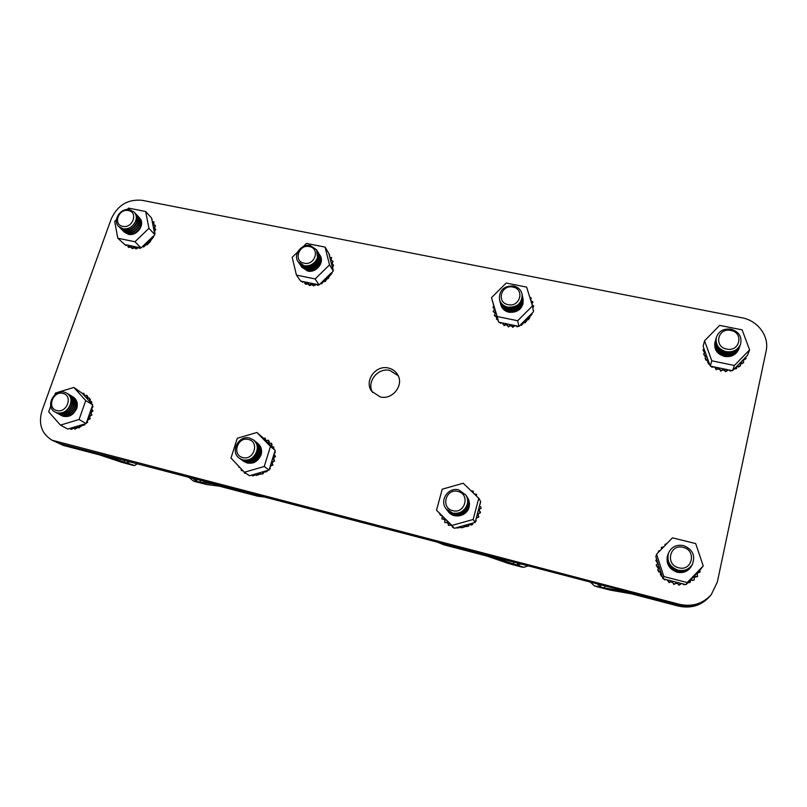 <?xml version="1.0" encoding="UTF-8"?>
<svg xmlns="http://www.w3.org/2000/svg" width="807" height="807" viewBox="0 0 807 807"><rect width="100%" height="100%" fill="white"/><g stroke="black" fill="none" stroke-linecap="round" stroke-linejoin="round"><path stroke-width="1.21" d="M388.51 368.063C375.679 364.552 363.725 381.156 371.805 391.385L380.127 396.883C392.525 400.353 404.519 384.808 397.498 374.448C395.41 371.129 392.414 369.001 388.51 368.063M398.164 375.689L390.013 370.494C377.908 367.205 366.116 382.104 372.683 392.484M717.352 582.018L766.125 350.995C769.555 336.327 757.823 320.54 741.784 317.736L142.143 200.318C127.93 198.996 117.651 205.149 111.285 218.788L42.045 410.612C38.181 423.857 41.52 433.722 52.052 440.208L679.363 604.282C692.204 607.086 702.847 603.848 711.29 594.567L717.352 582.018M56.268 441.802L59.92 443.648L678.808 605.169C691.549 607.953 702.11 604.746 710.483 595.536C702.11 604.746 691.549 607.953 678.808 605.169L679.363 604.282M590.321 582.069L594.356 585.821L596.484 586.618L610.243 590.109L631.488 593.831L678.263 606.047L678.808 605.169L631.679 592.863L604.544 587.879L604.998 585.902M594.356 585.821L604.544 587.879M597.13 583.844L600.559 586.75L601.003 584.863M596.484 586.618L601.084 587.002M711.29 594.567L709.696 596.484C701.374 605.633 690.903 608.811 678.263 606.047M437.293 542.133L444.021 544.856L442.841 543.585L486.127 554.883L516.692 564.94L520.918 563.962M444.021 544.856L487.004 556.084L508.42 563.478L521.726 567.059L516.692 564.94M517.66 563.115L517.196 564.961L523.682 567.331L528.232 565.868M521.726 567.059L523.682 567.331M188.798 477.28L193.327 480.922L195.607 481.739L206.723 484.543L219.161 486.127L257.806 496.214L255.375 494.661L216.488 484.503L199.904 482.082L200.469 480.326M193.327 480.922L199.904 482.082M192.691 478.299L196.555 481.133L197.1 479.449M195.607 481.739L197.11 481.375M264.484 497.031L257.806 496.214M52.052 440.208L63.531 445.474L59.92 443.648L95.912 453.04L127.012 463.057L129.413 461.786M63.531 445.474L99.311 454.815L122.059 462.401L133.437 465.468L127.012 463.057M127.869 461.382L127.304 463.026L134.567 465.548L137.2 463.813M133.437 465.468L134.567 465.548M734.38 365.47L749.612 349.885L742.117 329.851L719.662 325.392L704.561 340.766L711.794 360.81L734.38 365.47L732.504 370.706L727.47 369.757L727.258 370.716L725.493 371.634L724.262 370.211L722.527 370.05L720.691 371.159L719.642 368.991L717.988 368.456L716.263 369.263L715.204 367.215L711.229 366.287L713.267 366.711M727.41 370.282L725.634 371.21L724.404 369.788L722.658 369.616L720.833 370.736L719.642 368.991M731.808 370.564L730.254 371.079L729.064 369.989L727.44 370.181M749.612 349.885L747.504 355.342L745.698 357.188L746.021 358.611L743.953 359.397L743.126 360.8L743.761 362.474L741.381 363.089L740.231 364.27L740.584 365.732L736.509 367.014L736.488 368.628L733.997 369.172M736.65 368.194L734.309 368.849L732.504 370.706M740.584 365.732L738.667 367.044L737.941 366.116M743.761 362.474L741.845 363.796L741.381 363.089M746.021 358.611L744.094 359.932L743.953 359.397M704.632 352.972L703.038 350.056L703.986 348.674L703.139 346.314L704.561 340.766M711.794 360.81L710.251 366.085L709.393 363.695L707.598 361.929L708.173 361.163L705.086 358.157L705.964 357.219L705.419 355.695L703.573 353.97L704.804 352.941L704.652 351.348L703.149 349.613M705.721 357.34L703.573 353.97M707.9 361.395L707.134 360.225L706.135 360.325L705.086 358.157M709.524 364.058L708.647 364.118L707.598 361.929M715.042 367.629L713.59 366.782L712.036 367.296L710.856 366.207M719.511 369.424L717.847 368.88L716.132 369.687L715.093 367.467M714.992 342.188L714.972 342.249C713.812 349.35 716.999 354.081 724.535 356.432C731.404 357.309 736.176 354.848 738.839 349.058L738.859 348.997M710.251 366.085L711.229 366.287M745.698 357.188L734.309 368.849M709.393 363.695L703.986 348.674M727.813 369.727L714.911 367.054M731.515 370.494L729.467 370.07M743.782 359.841L743.207 360.85M741.219 363.523L740.362 364.421M737.78 366.549L736.64 367.276M511.567 326.018L510.024 325.867L508.299 326.936L507.179 324.838L505.666 324.343L504.042 325.12L503.023 324.172L503.175 323.193L499.563 322.346L501.409 322.729M517.67 320.742L532.469 305.944L526.618 287.09L506.181 283.035L491.503 297.652L497.132 316.505L517.67 320.742L518.931 326.371L514.654 325.483L512.586 326.896L511.517 325.554L509.913 325.403L508.178 326.482L507.159 325.524M518.558 326.29L517.105 326.795L516.066 325.776L514.452 325.978L512.697 327.349L511.547 325.927M532.469 305.944L533.518 311.774L531.763 313.53L532.065 314.135L530.038 315.618L529.221 316.949L529.796 317.787L527.496 319.118L524.953 322.467L524.167 321.993L522.805 322.861L523.047 323.688L521.302 325.292L520.495 324.797M522.946 323.224L518.931 326.371M526.699 320.873L525.054 322.931L524.167 321.993M529.796 317.787L528.151 319.834L527.496 319.118M532.065 314.135L530.411 316.183L530.038 315.618M494.247 308.768L492.946 307.356L493.773 305.772L491.503 297.652M497.132 316.505L498.665 322.164L498 319.905L496.416 318.987L497.001 317.524L496.224 316.233L494.288 315.426L495.165 313.822L494.741 312.38L493.117 311.482L494.308 309.787L494.247 308.294L492.946 307.356M494.862 312.864L493.117 311.482M496.89 317.615L494.288 315.426M498.141 320.369L496.416 318.987M503.033 323.506L501.974 322.85L500.522 323.345L499.483 322.326M507.119 325.251L505.787 324.807L504.163 325.574L503.023 324.172M500.764 304.612L500.784 304.673C501.984 308.698 504.748 311.23 509.076 312.289C518.498 312.581 523.198 308.304 523.158 299.458L523.148 299.397M498.665 322.164L499.563 322.346M531.763 313.53L520.686 324.606M498 319.905L493.773 305.772M514.654 325.483L502.912 323.042M518.023 326.179L516.167 325.796M529.715 297.067L531.258 298.116L530.512 299.528L531.127 300.9L532.973 301.889L531.914 303.422L532.176 304.905L533.699 305.964L532.751 307.467M533.124 309.545L533.336 310.766M495.145 313.832L494.842 312.763M531.258 298.116L530.713 299.952M532.973 301.889L532.015 303.906M532.055 304.128L532.196 304.905M533.699 305.964L532.832 307.951M533.397 310.12L533.427 311.24M530.128 316.092L529.483 317.161M527.586 319.582L526.598 320.581M524.268 322.467L522.956 323.294M312.309 284.639L309.485 285.537L308.304 283.509L306.942 283.055L305.399 283.792L304.693 281.986L301.425 281.25L303.089 281.562M297.733 251.915L292.184 257.312L296.431 275.086L315.144 278.94L319.068 284.881L315.174 284.074L313.187 285.416L312.269 284.165L310.806 284.034L309.152 285.053L308.425 284.578M316.576 284.407L313.52 285.9L312.46 284.932M318.987 284.861L317.615 285.345L316.546 284.357L318.251 284.71M326.542 279.535L325.14 281.643L324.434 281.209L323.133 282.026L321.569 283.903L320.823 283.398M315.144 278.94L329.528 264.867L333.251 270.991L324.828 281.149L324.121 280.715L322.82 281.532L319.068 284.881M329.357 276.256L328.146 278.697L327.329 277.971M331.637 272.786L331.949 273.291L330.416 275.227L329.851 274.642M303.846 281.714L302.484 282.198L301.425 281.25M308.234 283.882L305.742 284.286L304.683 283.328M301.697 267.087L307.649 271.021C316.283 273.22 324.858 262.325 320.026 255.345L319.986 255.274M296.431 275.086L300.587 281.038L301.404 281.209M333.251 270.991L328.842 253.428L325.08 247.103L306.448 243.411L303.18 246.599M329.528 264.867L325.08 247.103M331.546 272.655L320.772 283.207M315.174 284.074L304.461 281.845M329.034 254.195L329.438 255.799M329.77 257.1L331.697 257.665L331.082 259.44L331.586 260.732L333.089 261.216L332.181 263.112L332.353 264.504L333.553 265.059L332.323 267.288M332.645 268.59L333.059 270.204M304.582 282.198L303.846 281.724M329.458 254.598L329.619 256.505M331.697 257.665L331.082 259.44M331.384 259.955L331.697 260.701M333.089 261.216L332.181 263.112M332.494 263.617L332.615 264.504M333.553 265.059L332.655 267.51L332.343 267.006M332.655 267.51L332.575 268.287M333.059 268.983L333.23 270.9M330.164 275.147L329.397 276.317M327.642 278.465L326.563 279.525M134.789 247.759L132.328 248.657L131.107 246.69L129.866 246.266L128.404 246.982L127.829 245.267L124.974 244.753L126.366 244.874M116.42 219.736L114.685 221.39L117.792 238.216L134.951 241.757L141.033 247.92L137.452 247.174L135.556 248.465L134.759 247.285L131.309 247.88M138.804 247.557L136.06 248.97L135.031 248.193M141.437 247.527L139.883 248.415L138.865 247.628M146.39 244.45L143.616 247.023L142.688 246.327L145.906 243.936L146.541 244.35L154.833 234.655L151.555 218.021L145.653 211.505L128.565 208.115L127.072 209.548M151.171 239.861L149.961 242.05L147.035 244.854L146.4 244.45M149.497 241.828L149.013 241.313M141.033 247.92L153.169 236.249L153.592 236.693L152.23 238.741L151.504 238.146M127.274 245.066L125.993 245.53L124.974 244.753M131.027 247.013L128.918 247.487L127.899 246.71M124.107 231.992L128.374 234.292C137.2 236.582 145.764 223.842 139.49 217.84L139.419 217.769M117.792 238.216L124.813 244.551M134.951 241.757L148.932 228.32L145.653 211.505M148.932 228.32L154.833 234.655M137.452 247.174L127.617 245.136M140.277 247.759L138.713 247.436M151.706 218.747L151.998 220.271M152.241 221.501L153.875 221.834L153.35 223.71L153.764 224.941L154.994 225.193L154.298 228.512L155.247 228.835L154.137 231.145M154.379 232.386L154.682 233.919M130.371 246.771L129.866 246.266M151.938 218.939L152.18 221.168M153.875 221.834L153.834 224.245L153.35 223.71M153.834 224.245L154.066 224.871M154.994 225.193L155.479 225.718L154.692 227.715L154.208 227.191M154.692 227.715L154.762 228.542M155.247 228.835L155.731 229.359L154.662 231.407L154.177 230.883M154.662 231.407L154.49 232.456M154.611 232.567L155.095 233.082L154.399 235.069M151.998 238.66L151.181 239.85M148.438 242.846L147.943 242.342M145.159 245.237L144.665 244.723M137.684 247.719L137.19 247.204M133.912 247.678L133.407 247.164M675.61 583.592L673.805 584.45L672.675 582.311L670.96 581.655L669.164 582.483L668.095 580.193L663.99 579.033L666.088 579.567M687.231 582.543L703.23 565.929L695.695 543.575L672.453 537.835L656.595 554.217L663.848 576.561L687.231 582.543L685.99 584.661L681.138 583.421L678.869 584.974L677.608 583.36L675.792 583.108L673.895 584.268L672.675 582.311M680.563 584.329L678.778 585.146L677.608 583.36M685.093 584.429L683.721 584.702L682.621 583.804M690.146 582.402L687.746 582.846M703.23 565.929L699.851 570.277L700.032 572.113L698.005 572.637L697.137 574.15L697.652 576.279L695.301 576.601L694.091 577.862L694.313 579.749L692.608 580.394L691.69 579.809L690.197 580.747L690.207 582.311L687.897 582.694L685.99 584.661M694.252 579.829L692.497 580.576L691.69 579.809M697.591 576.369L695.836 577.106L695.301 576.601M699.972 572.203L697.904 572.829M657.392 564.123L657.281 562.55L655.798 560.421M663.848 576.561L662.971 578.77L662.113 576.107L660.308 573.989L660.872 573.273L657.735 569.762L658.633 568.854L658.088 567.16L656.212 565.122L657.483 564.103L657.342 562.348L655.829 560.32L656.696 559.382L655.839 556.749L656.595 554.217M658.522 568.905L656.192 565.223M660.751 573.363L659.874 571.911L658.835 571.992L657.705 569.863M662.164 576.269L661.397 576.259L660.277 574.09M666.229 579.608L664.877 579.87L663.778 578.972M672.594 582.483L670.879 581.837L669.084 582.654L667.197 579.85M667.661 555.337L667.651 555.367C665.775 563.468 668.932 569.086 677.123 572.213C683.317 573.404 688.038 571.457 691.266 566.383L691.286 566.363M662.971 578.77L663.99 579.033M699.851 570.277L687.897 582.694M662.113 576.107L656.696 559.382M681.138 583.421L667.793 580.001M684.972 584.399L682.853 583.865M699.75 555.589L700.496 557.778M665.089 545.441L665.049 544.402L666.996 543.474M661.7 548.942L661.326 547.428L663.808 546.763M658.512 552.24L658.462 551.221L660.419 550.263M658.411 552.341L658.431 551.332M661.569 549.083L661.296 547.539M664.978 545.562L665.018 544.513M695.19 576.783L694.121 577.903M691.589 579.991L690.247 580.838M681.643 583.552L680.795 583.612M677.517 583.532L675.752 583.29M480.215 511.577L480.458 512.818L478.45 513.605L477.845 515.169L478.622 516.843L476.281 518.033L475.373 521.504L475.878 519.587L476.16 520.888L475.273 521.887M480.437 502.539L479.499 506.221L480.79 506.927L480.942 508.027L479.429 509.126L479.197 510.781L480.306 512.566L478.45 513.605M480.861 507.068L481.093 508.289L479.429 509.126M480.528 502.67L479.782 504.748M476.554 494.429L476.544 496.134M474.264 493.924L476.473 494.288L476.332 495.922M473.295 491.281L473.295 492.986M471.026 490.777L473.225 491.14L473.084 492.774M461.251 527.274L457.004 528.06M473.154 519.486L475.121 522.432L472.599 523.148L472.569 523.743C471.883 524.994 471.006 525.155 469.936 524.227L468.443 524.994L468.524 525.972L465.72 526.114L464.106 526.567L464.075 527.213L461.483 527.748L461.2 527.021L459.536 527.092L454.19 528.292L436.526 510.195L451.92 525.438L473.154 519.486L478.763 498.272L463.238 483.232L442.236 489.193L436.526 510.195M465.841 526.366L461.584 527.859M472.7 523.118L472.731 523.975C472.055 525.236 471.177 525.397 470.108 524.459L468.615 525.236L468.685 526.204L466.002 526.588M478.521 515.834L478.783 517.095L476.463 517.761M448.127 511.446L448.147 511.487C453.484 519.204 467.021 516.399 469.059 507.129C469.866 503.85 469.412 500.794 467.687 497.939L467.667 497.899M475.121 522.432L475.373 521.504M479.893 504.355L480.639 501.52L478.763 498.272M451.92 525.438L454.19 528.292M472.599 523.148L456.701 527.596M479.479 505.898L476.281 518.033M468.302 488.144L469.503 489.304M477.865 497.415L479.096 498.857M453.514 527.627L452.112 526.245M450.982 525.125L448.299 525.206L448.218 523.481L446.917 522.462L444.718 522.422L444.869 520.424L443.84 519.133L441.903 518.871L442.186 516.399M441.056 515.29L439.674 513.918M478.612 513.857L478.057 515.29M476.624 518.003L476.08 518.82M453.756 527.859L452.535 527.203M451.274 525.407L450.699 524.984M450.891 525.216L448.399 525.327M448.178 523.541L446.917 522.462M447.118 522.704L444.828 522.533M444.032 519.385L442.014 518.992M441.308 515.532L440.097 514.886M478.975 498.252L479.247 499.119M479.58 505.515L479.64 506.221M479.59 509.388L479.388 510.831M270.446 446.503L256.908 432.481L237.288 438.251L230.994 458.053L244.41 472.256L264.242 466.486L270.446 446.503L275.137 450.316L273.866 454.442L275.106 456.439L273.664 457.488L273.361 459.042L274.683 461.009L272.544 461.705L271.898 463.178L272.534 464.751L270.506 465.629L269.316 469.16L269.871 467.344M273.876 459.274L274.289 460.706L272.544 461.705M274.703 455.017L275.49 456.742L273.664 457.488M274.925 451.073L275.318 452.485L274.158 453.484L274.249 454.785M256.908 432.481L263.364 438.13L265.039 438.09L265.311 439.754L266.572 440.531L268.519 440.229L268.6 442.155L269.629 443.225L271.354 443.164L271.202 445.323L271.949 446.624L273.785 447.048L273.866 449.005M273.402 446.735L273.523 448.642L275.137 450.316M271.354 443.164L272.13 444.879L271.202 445.323M268.519 440.229L269.296 441.943L268.6 442.155M265.039 438.09L265.745 440.007M256.051 474.788L252.712 475.948L251.824 475.041L249.474 475.727L244.41 472.256M264.242 466.486L269.044 470.037L264.161 471.722L262.759 472.498L262.789 473.416L260.671 474.234L260.197 473.578L258.684 474.012L256.525 475.444L256.001 474.466L254.457 474.546L252.298 475.666M260.368 473.941L256.525 475.444M264.464 472.075L263.163 472.791L263.193 473.699L260.671 474.234M266.986 470.632L267.016 471.57L264.494 472.095M272.11 463.309L272.927 465.044L270.89 465.921L269.921 467.203L270.325 468.635L269.155 469.664M243.926 461.503L243.976 461.543C251.471 465.104 257.171 462.895 261.085 454.896C262.315 450.215 261.226 446.372 257.826 443.386L257.766 443.346M269.044 470.037L269.316 469.16M263.364 438.13L273.523 448.642M266.683 470.723L251.824 475.041M273.866 454.442L270.325 465.881M274.874 451.184L274.319 452.989M239.84 467.414L238.892 467.223L238.388 465.881M242.776 470.531L241.323 470.542L241.031 468.675M245.802 473.205L244.481 473.144L243.966 471.792M272.927 462.007L272.302 463.45M248.828 475.283L248.203 474.879M246.216 473.497L244.481 473.144M243.099 470.874L241.323 470.542M240.133 467.727L238.892 467.223M268.993 442.478L269.689 443.184M271.586 445.635L272.12 446.543M274.047 457.791L273.785 459.213M50.74 406.072L48.682 411.802L60.444 425.107L79.066 419.509L85.734 400.585L92.684 404.852L91.312 408.766L92.371 410.632L90.989 411.641L90.646 413.103L91.998 415.02L89.759 415.635L89.093 417.027L89.617 418.51L87.691 419.347L86.43 422.707L87.025 420.982M90.979 413.234L91.423 414.677L89.759 415.635M91.927 409.199L92.946 410.985L91.564 411.984L90.989 411.641M92.472 405.477L92.987 406.95L91.655 407.787M85.734 400.585L73.851 387.441L82.334 393.413L83.757 393.271L84.059 394.936L85.199 395.662L86.884 395.269L87.005 397.185L87.913 398.194L89.375 398.012L89.9 401.382L91.675 401.735L91.705 403.762M91.11 401.382L91.262 403.278L92.684 404.852M89.375 398.012L90.374 399.788L89.839 400.514L89.264 400.161M86.884 395.269L87.882 397.034L87.005 397.185M83.757 393.271L84.644 395.289M73.911 428.194L71.077 429.374L69.957 428.386L67.748 429.052L60.444 425.107M79.066 419.509L86.137 423.534L81.951 425.592L81.537 425.168L78.309 427.639L77.785 426.943L76.362 427.367L74.415 428.81L73.851 427.821L72.418 427.902L70.481 429.052M78.007 427.387L75.001 429.142L74.415 428.81M84.382 424.058L84.422 425.057L81.951 425.592L78.894 427.962L78.309 427.639M90.334 415.968L89.678 417.36L90.192 418.843L88.266 419.69L87.327 420.931L87.62 422.253L86.228 423.261M88.266 419.69L87.741 419.378M61.382 415.544L61.463 415.595C68.05 418.006 73.124 415.666 76.685 408.584C78.148 403.561 76.978 399.697 73.175 397.014L73.094 396.963M86.137 423.534L86.43 422.707M73.851 387.441L55.421 393.049L54.765 394.875M82.334 393.413L91.262 403.278M83.918 424.2L69.957 428.386M91.312 408.766L87.519 419.6M92.401 405.679L91.796 407.384M80.791 426.237L80.206 425.904M76.958 427.69L76.362 427.367M73.013 428.224L72.418 427.902M64.217 427.145L63.349 426.721M84.493 395.198L85.209 395.642M87.58 397.548L88.074 398.073M89.839 400.514L90.243 401.25M91.887 407.928L91.887 409.179M91.564 411.984L91.231 413.386M692.426 564.275L692.406 564.305C689.148 569.419 684.366 571.386 678.082 570.176C669.78 567.008 666.582 561.329 668.489 553.118C671.384 546.894 676.387 544.382 683.489 545.582C692.598 549.234 695.584 555.468 692.426 564.275L692.406 564.305C689.138 569.449 684.356 571.417 678.072 570.206C670.476 567.492 667.127 562.318 668.025 554.681L668.478 553.128M678.687 567.765C664.958 564.789 669.709 543.504 683.166 547.378C696.895 550.233 692.255 571.709 678.687 567.765M692.295 564.497L692.194 564.698C688.926 569.833 684.154 571.79 677.89 570.589C670.314 567.876 666.975 562.711 667.863 555.105L668.398 553.36M692.164 564.759L692.134 564.809C688.865 569.944 684.104 571.901 677.84 570.7C670.264 567.987 666.925 562.832 667.823 555.226L668.297 553.632M692.023 565.011L691.912 565.213C688.653 570.327 683.902 572.284 677.658 571.084C670.113 568.37 666.774 563.225 667.671 555.64L668.196 553.905M691.881 565.263L691.851 565.324C688.593 570.438 683.852 572.395 677.608 571.195C670.062 568.491 666.733 563.347 667.621 555.761L668.095 554.177M691.74 565.515L691.639 565.717C688.391 570.811 683.65 572.768 677.426 571.568C669.901 568.874 666.582 563.74 667.47 556.174L667.994 554.439M691.609 565.768L691.569 565.828C688.331 570.922 683.6 572.869 677.376 571.679C669.86 568.985 666.542 563.851 667.429 556.295L667.893 554.712M691.468 566.02L691.357 566.221C688.129 571.295 683.408 573.242 677.194 572.052C669.699 569.359 666.39 564.244 667.278 556.709L667.803 554.984M691.327 566.272L691.296 566.332C688.068 571.406 683.347 573.353 677.144 572.163C669.649 569.47 666.35 564.365 667.228 556.83L667.702 555.246M465.901 495.084L465.881 495.044C471.762 503.497 462.492 516.046 452.535 513.02L446.079 508.763C439.129 500.461 448.349 486.782 458.749 489.899L465.901 495.084C467.646 497.969 468.1 501.066 467.283 504.385C464.701 511.245 459.798 514.14 452.566 513.06L446.11 508.803M452.808 510.66C440.37 507.976 445.817 487.963 457.962 491.483C470.41 494.055 465.054 514.23 452.808 510.66M466.073 495.357L466.244 495.629C467.979 498.504 468.433 501.601 467.626 504.9C465.044 511.749 460.151 514.634 452.939 513.565L446.301 509.056M466.295 495.71L466.345 495.78C468.08 498.665 468.534 501.752 467.717 505.051C465.145 511.9 460.252 514.785 453.05 513.706L446.553 509.388M466.507 496.053L466.678 496.325C468.413 499.2 468.867 502.277 468.06 505.575C465.488 512.405 460.615 515.28 453.423 514.21L446.806 509.711M466.728 496.406L466.779 496.487C468.504 499.351 468.968 502.438 468.151 505.727C465.589 512.546 460.716 515.421 453.534 514.352L447.048 510.044M466.94 496.749L467.112 497.021C468.837 499.886 469.301 502.953 468.494 506.241C465.932 513.05 461.069 515.915 453.897 514.846L447.3 510.367M467.162 497.102L467.213 497.173C468.938 500.037 469.392 503.114 468.585 506.393C466.032 513.191 461.17 516.056 454.008 514.997L447.552 510.69M467.374 497.445L467.546 497.707C469.271 500.562 469.724 503.629 468.917 506.907C466.365 513.696 461.523 516.551 454.371 515.481L447.794 511.013M467.596 497.788L467.646 497.869C469.361 500.713 469.825 503.78 469.018 507.058C466.466 513.837 461.624 516.692 454.482 515.623L448.036 511.345M242.816 459.879L239.467 458.326C229.753 452.112 238.59 434.731 249.686 438.09L253.499 439.956C262.648 446.432 253.701 463.228 242.816 459.879M253.529 439.976L253.559 440.007C256.999 443.023 258.099 446.907 256.848 451.648C254.124 458.114 249.474 460.878 242.887 459.919L239.497 458.356M242.816 457.559C231.518 455.138 237.52 436.294 248.506 439.502C259.824 441.812 253.892 460.817 242.816 457.559M253.953 440.34L254.366 440.652C257.806 443.668 258.896 447.532 257.655 452.263C254.941 458.719 250.301 461.473 243.724 460.525L239.961 458.669M254.487 440.743L254.609 440.834C258.038 443.85 259.138 447.714 257.887 452.445C255.183 458.89 250.543 461.644 243.966 460.696L240.506 459.062M255.002 441.167L255.416 441.479C258.835 444.486 259.935 448.339 258.684 453.06C255.99 459.496 251.36 462.24 244.803 461.291L241.051 459.445M255.526 441.57L255.648 441.661C259.077 444.667 260.167 448.531 258.926 453.241C256.223 459.667 251.602 462.411 245.046 461.463L241.586 459.839M256.041 441.994L256.455 442.297C259.864 445.293 260.954 449.146 259.723 453.847C257.03 460.272 252.409 463.006 245.873 462.058L242.14 460.212M256.565 442.397L256.687 442.488C260.096 445.484 261.186 449.328 259.955 454.028C257.262 460.444 252.652 463.178 246.115 462.229L242.665 460.605M257.08 442.811L257.483 443.114C260.893 446.11 261.982 449.943 260.742 454.634C258.058 461.039 253.459 463.763 246.942 462.825L243.21 460.979M257.594 443.214L257.715 443.305C261.125 446.291 262.204 450.124 260.974 454.815C258.29 461.211 253.701 463.934 247.184 462.996L243.744 461.372M57.085 412.811L54.977 411.974C45.01 407.041 53.726 388.944 64.449 392.192L66.85 393.191C76.483 398.305 67.687 416.079 57.085 412.811M66.9 393.221L66.951 393.241C70.784 395.955 71.954 399.848 70.471 404.943C67.657 411.066 63.218 413.709 57.176 412.861L55.027 412.004M56.853 410.531C46.524 408.342 52.949 390.507 62.966 393.453C73.316 395.551 66.941 413.517 56.853 410.531M67.526 393.624L68.131 393.957C71.964 396.661 73.134 400.554 71.652 405.628C68.847 411.752 64.419 414.384 58.386 413.537L55.703 412.347M68.302 394.068L68.474 394.169C72.307 396.873 73.477 400.756 71.994 405.84C69.19 411.943 64.772 414.576 58.74 413.729L56.47 412.801M69.049 394.552L69.654 394.885C73.477 397.579 74.648 401.462 73.175 406.526C70.37 412.619 65.962 415.252 59.94 414.405L57.267 413.214M69.826 394.986L69.997 395.087C73.82 397.79 74.99 401.664 73.508 406.728C70.713 412.821 66.305 415.444 60.293 414.606L58.033 413.678M70.572 395.47L71.167 395.803C74.98 398.487 76.151 402.36 74.678 407.414C71.894 413.497 67.495 416.109 61.493 415.272L58.82 414.082M71.339 395.904L71.51 396.005C75.323 398.698 76.494 402.562 75.021 407.616C72.237 413.688 67.838 416.311 61.836 415.464L59.577 414.536M72.075 396.388L72.67 396.711C76.483 399.394 77.654 403.258 76.181 408.292C73.407 414.364 69.019 416.977 63.027 416.13L60.364 414.949M72.842 396.822L73.013 396.923C76.816 399.606 77.986 403.46 76.524 408.493C73.74 414.556 69.362 417.169 63.38 416.321L61.12 415.403M122.906 228.744L118.669 226.495C112.072 220.513 120.717 207.419 129.715 209.689L134.164 212.12C140.499 218.172 131.813 231.044 122.906 228.744M134.204 212.16L134.244 212.201C136.393 214.692 136.908 217.678 135.778 221.168C133.155 226.848 128.888 229.4 122.987 228.825L118.71 226.535M122.765 226.343C112.677 224.679 118.619 208.196 128.414 210.566C138.522 212.14 132.63 228.744 122.765 226.343M134.719 212.766L135.243 213.28C137.382 215.762 137.896 218.737 136.776 222.228C134.154 227.897 129.897 230.439 124.016 229.864L119.295 227.07M135.384 213.431L135.536 213.593C137.674 216.074 138.189 219.05 137.069 222.53C134.446 228.199 130.189 230.741 124.308 230.166L119.94 227.766M136 214.148L136.524 214.652C138.663 217.133 139.177 220.109 138.058 223.579C135.445 229.238 131.198 231.78 125.327 231.195L120.626 228.421M136.665 214.813L136.817 214.965C138.955 217.446 139.47 220.412 138.35 223.892C135.737 229.541 131.491 232.083 125.63 231.498L121.262 229.107M137.281 215.519L137.795 216.024C139.934 218.495 140.448 221.471 139.339 224.931C136.726 230.58 132.499 233.112 126.638 232.527L121.948 229.753M137.936 216.185L138.088 216.337C140.226 218.808 140.731 221.774 139.621 225.244C137.019 230.883 132.792 233.405 126.931 232.83L122.583 230.439M138.552 216.891L139.066 217.396C141.205 219.857 141.709 222.823 140.61 226.283C138.007 231.902 133.78 234.434 127.94 233.848L123.259 231.084M139.208 217.547L139.359 217.698C141.487 220.16 142.002 223.125 140.892 226.585C138.3 232.204 134.073 234.726 128.232 234.151L123.895 231.77M304.078 265.664L298.106 261.761C292.86 254.76 301.525 243.401 310.402 245.6L316.616 249.807C321.489 256.858 312.803 267.874 304.078 265.664M316.616 249.807L317.534 257.746C315.002 263.728 310.534 266.391 304.128 265.735L298.106 261.761M304.148 263.203C293.153 261.367 298.681 244.007 309.394 246.579C320.399 248.324 314.932 265.806 304.148 263.203M316.959 250.422L318.18 258.775C315.648 264.736 311.189 267.399 304.794 266.744L298.519 262.336M317.393 251.078L318.362 259.067C315.84 265.039 311.381 267.692 304.996 267.036L298.943 262.991M317.787 251.754L318.997 260.086C316.475 266.038 312.027 268.691 305.661 268.035L299.397 263.637M318.22 252.409L319.189 260.389C316.667 266.33 312.218 268.983 305.853 268.327L299.821 264.293M318.614 253.085L319.814 261.397C317.302 267.329 312.874 269.972 306.519 269.316L300.265 264.928M319.037 253.741L320.006 261.69C317.494 267.621 313.055 270.264 306.71 269.609L300.688 265.584M319.431 254.407L320.631 262.699C318.129 268.62 313.701 271.253 307.366 270.597L301.132 266.219M319.844 255.062L320.813 262.991C318.311 268.902 313.893 271.535 307.558 270.89L301.556 266.875M507.845 307.185C503.477 306.115 500.673 303.553 499.462 299.488C499.039 290.308 503.729 285.809 513.545 285.971C518.165 287.09 521.019 289.834 522.119 294.202C522.149 303.15 517.388 307.477 507.845 307.185M522.119 294.242L521.978 298.893C519.567 305.217 514.866 308.002 507.865 307.265C503.487 306.196 500.693 303.634 499.483 299.568L499.462 299.488M508.178 304.663C496.123 302.625 501.117 284.276 512.899 287.08C524.974 289.007 520.061 307.507 508.178 304.663M522.22 294.777L522.169 299.871C519.769 306.176 515.078 308.96 508.097 308.213C503.729 307.154 500.945 304.592 499.725 300.537L499.614 300.053M522.351 295.412L522.23 300.154C519.829 306.458 515.138 309.242 508.168 308.496C503.8 307.437 501.016 304.875 499.795 300.819L499.765 300.678M522.472 296.048L522.422 301.132C520.031 307.417 515.35 310.191 508.39 309.444C504.042 308.385 501.258 305.833 500.047 301.788L499.937 301.304M522.603 296.673L522.482 301.415C520.091 307.699 515.421 310.463 508.46 309.727C504.113 308.667 501.329 306.115 500.118 302.07L500.088 301.929M522.724 297.309L522.674 302.373C520.293 308.647 515.623 311.411 508.682 310.675C504.345 309.606 501.571 307.063 500.36 303.029L500.249 302.544M522.855 297.934L522.734 302.655C520.354 308.92 515.693 311.684 508.753 310.947C504.415 309.888 501.641 307.346 500.431 303.311L500.401 303.17M522.966 298.56L522.926 303.614C520.545 309.868 515.895 312.622 508.975 311.885C504.647 310.826 501.883 308.284 500.683 304.259L500.572 303.785M523.107 299.185L522.986 303.896C520.606 310.15 515.955 312.904 509.046 312.158C504.718 311.099 501.954 308.567 500.754 304.542L500.713 304.4M726.078 351.66C718.442 349.28 715.214 344.498 716.384 337.306C718.855 331.062 723.728 328.358 731.011 329.195C738.98 331.687 742.168 336.69 740.564 344.185C737.87 350.046 733.038 352.538 726.078 351.66M740.554 344.226L740.544 344.256C737.85 350.117 733.018 352.609 726.058 351.731C718.714 349.512 715.436 344.932 716.202 337.992L716.364 337.387M726.714 349.058C713.459 346.808 717.806 327.38 730.799 330.446C744.054 332.585 739.817 352.185 726.714 349.058M740.372 344.71L740.221 345.174C737.527 351.015 732.706 353.506 725.765 352.619C718.442 350.409 715.163 345.84 715.94 338.91L716.243 337.851M740.17 345.305L740.12 345.436C737.437 351.277 732.625 353.759 725.685 352.881C718.361 350.672 715.093 346.102 715.87 339.182L716.061 338.446M739.948 345.89L739.797 346.344C737.114 352.175 732.312 354.656 725.392 353.769C718.089 351.57 714.831 347.01 715.607 340.1L715.9 339.041M739.747 346.475L739.706 346.617C737.023 352.437 732.231 354.909 725.311 354.031C718.018 351.822 714.75 347.272 715.527 340.372L715.718 339.636M739.535 347.06L739.383 347.514C736.71 353.325 731.919 355.796 725.019 354.919C717.746 352.72 714.498 348.17 715.264 341.28L715.557 340.231M739.333 347.646L739.293 347.777C736.62 353.587 731.838 356.048 724.938 355.171C717.665 352.972 714.417 348.432 715.194 341.553L715.385 340.816M739.121 348.221L738.97 348.674C736.307 354.475 731.535 356.926 724.656 356.058C717.403 353.859 714.165 349.32 714.931 342.461L715.224 341.401M738.919 348.806L738.879 348.937C736.216 354.727 731.445 357.188 724.575 356.311C717.322 354.112 714.084 349.582 714.851 342.723L715.042 341.986M629.541 593.397L623.892 590.835M493.803 556.88L488.891 556.659M513.837 562.116L513.353 564.032M217.759 485.824L210.96 483.07M103.165 454.936L101.097 455.35M124.742 460.565L124.157 462.28M146.501 244.571L146.006 244.057M151.323 239.992L150.828 239.477M88.296 419.701L87.711 419.368M89.738 417.401L89.163 417.058"/></g></svg>
